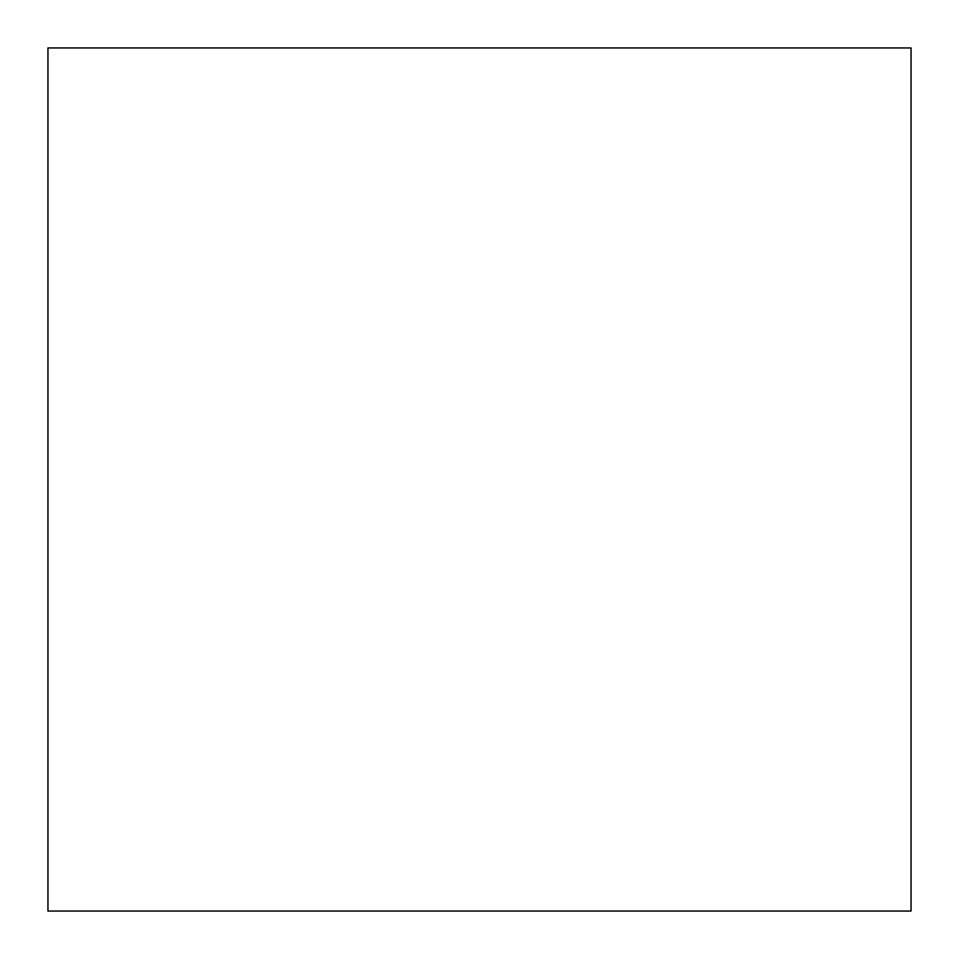 <?xml version="1.0" encoding="UTF-8"?>
<svg xmlns="http://www.w3.org/2000/svg" width="959" height="959" viewBox="0 0 959 959"><rect width="100%" height="100%" fill="white"/><g stroke="black" fill="none" stroke-linecap="round" stroke-linejoin="round"><path stroke-width="0.72" stroke-dasharray="4.79 3.6" d="M47.95 47.95L911.05 47.95L911.05 911.05L47.95 911.05L47.95 47.95L47.95 911.05L911.05 911.05L911.05 47.95L47.95 47.95L47.95 911.05L47.95 47.95L911.05 47.95L911.05 911.05L911.05 47.95L47.95 47.95L47.95 911.05L47.95 47.95M911.05 911.05L911.05 47.95L911.05 911.05"/><path stroke-width="1.44" d="M911.05 911.05L47.95 911.05L911.05 911.05L47.95 911.05L47.95 47.95L911.05 47.95L47.95 47.95L47.95 911.05L911.05 911.05L911.05 47.95L911.05 911.05"/></g></svg>
